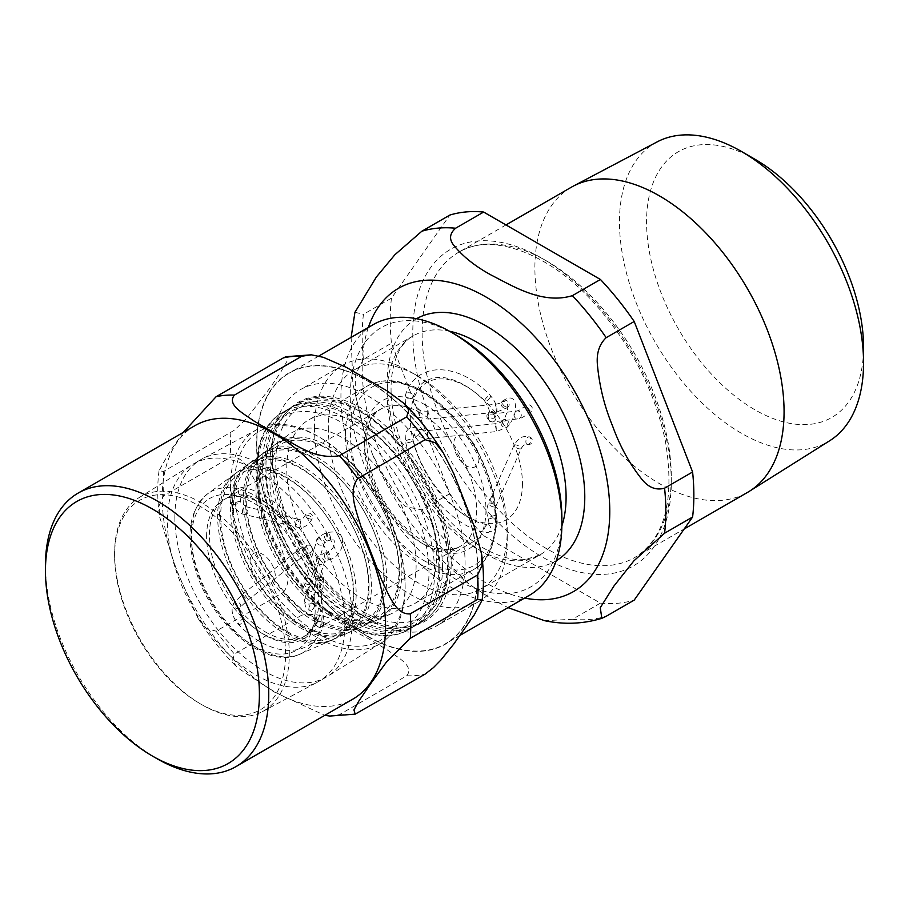 <?xml version="1.0" encoding="UTF-8"?>
<svg xmlns="http://www.w3.org/2000/svg" width="909" height="909" viewBox="0 0 909 909"><rect width="100%" height="100%" fill="white"/><g stroke="black" fill="none" stroke-linecap="round" stroke-linejoin="round"><path stroke-width="0.68" stroke-dasharray="4.54 3.41" d="M527.288 444.524A3.966 2.352 103.5 0 1 526.095 440.036A3.966 2.352 103.5 0 1 529.288 436.865L529.288 436.865A3.966 2.352 103.5 0 1 530.788 440.501A3.966 2.352 103.5 0 1 527.902 444.603A3.966 2.352 103.5 0 1 527.425 444.569A3.966 2.352 103.5 0 1 527.288 444.524M527.288 407.255L530.822 411.822L527.288 407.255M306.628 515.073A3.966 1.398 23.7 0 1 310.639 516.562A3.966 1.398 23.7 0 1 312.298 518.687L312.298 518.687A3.966 1.398 23.7 0 1 309.912 518.971A3.966 1.398 23.7 0 1 306.242 517.301A3.966 1.398 23.7 0 1 305.038 515.494A3.966 1.398 23.7 0 1 305.913 515.062A3.966 1.398 23.7 0 1 306.628 515.073M306.628 552.331A3.966 3.67 -97 0 0 309.151 553.013L309.151 553.013A3.966 3.67 -97 0 0 312.31 548.638A3.966 3.67 -97 0 0 308.185 545.15L308.185 545.15A3.966 3.67 -97 0 0 306.628 552.331M456.079 335.035A149.644 86.389 -120 0 0 350.272 396.119A149.644 86.389 -120 0 0 456.079 579.397A149.644 86.389 -120 0 0 561.887 518.3M283.392 592.327C293.562 579.385 284.517 559.262 280.086 543.843L259.542 490.894C252.566 476.941 245.555 455.648 230.897 457.034L163.597 495.894L159.189 505.256L159.609 516.869L176.073 569.068L198.003 618.256L205.854 628.142L216.081 631.176L283.392 592.327A175.073 101.081 -120 0 0 301.754 615.166L234.442 654.025L232.42 660.9L237.385 667.604L273.927 691.84L324.774 715.338M329.865 716.053L339.432 714.633L406.732 675.773C414.663 666.024 397.585 657.332 387.45 650.015L367.247 637.959C348.613 629.176 328.399 610.518 301.754 615.166M183.402 432.309L169.017 452.852L159.052 470.737L163.597 471.419L234.352 430.207L246.68 418.47L270.143 387.711L280.086 373.292L287.38 360.555L287.755 357.089L286.005 356.726M194.946 425.651A157.893 91.161 -120 0 0 162.234 497.939A157.893 91.161 -120 0 0 273.893 691.317A157.893 91.161 -120 0 0 352.84 699.146M45.45 565.364A157.893 91.161 -120 0 0 157.098 758.742M373.292 324.593A156.246 90.207 -120 0 0 340.932 396.119A156.246 90.207 -120 0 0 409.13 553.365A156.246 90.207 -120 0 0 529.527 595.225M256.838 444.671A156.246 90.207 -120 0 0 325.036 601.906A156.246 90.207 -120 0 0 445.444 643.765A156.246 90.207 -120 0 0 477.804 572.238A156.246 90.207 -120 0 0 409.595 415.004A156.246 90.207 -120 0 0 289.198 373.144A156.246 90.207 -120 0 0 256.838 444.671M265.485 631.982A79.276 45.768 -120 0 0 305.117 635.914A79.276 45.768 -120 0 0 317.275 572.386A79.276 45.768 -120 0 0 265.485 502.518A79.276 45.768 -120 0 0 225.841 498.598A79.276 45.768 -120 0 0 213.695 562.126A79.276 45.768 -120 0 0 265.485 631.982M438.797 566.977A122.226 70.561 60 0 1 352.374 616.881A122.226 70.561 60 0 1 265.951 467.192A122.226 70.561 60 0 1 352.374 417.288A122.226 70.561 60 0 1 438.797 566.977M442.478 567.557A125.522 72.47 60 0 1 416.481 625.017A125.522 72.47 60 0 1 319.752 591.384A125.522 72.47 60 0 1 264.962 465.067A125.522 72.47 60 0 1 290.96 407.596A125.522 72.47 60 0 1 353.726 413.811A125.522 72.47 60 0 1 442.478 567.557M439.786 569.114A125.522 72.47 -120 0 0 351.022 415.379A125.522 72.47 -120 0 0 288.267 409.152A125.522 72.47 -120 0 0 262.258 466.624A125.522 72.47 -120 0 0 317.059 592.941A125.522 72.47 -120 0 0 413.788 626.574A125.522 72.47 -120 0 0 439.786 569.114M425.253 404.891A85.889 49.586 -120 0 0 364.52 439.945A85.889 49.586 -120 0 0 425.253 545.139A85.889 49.586 -120 0 0 485.974 510.074A85.889 49.586 -120 0 0 425.253 404.891M361.714 598.27A106.035 61.221 -120 0 0 414.731 603.519A106.035 61.221 -120 0 0 430.991 518.55A106.035 61.221 -120 0 0 361.714 425.117A106.035 61.221 -120 0 0 308.696 419.867A106.035 61.221 -120 0 0 292.448 504.836A106.035 61.221 -120 0 0 361.714 598.27M343.034 606.905A103.399 59.699 -120 0 0 391.427 613.7A103.399 59.699 -120 0 0 411.402 532.083A103.399 59.699 -120 0 0 343.034 438.058A103.399 59.699 -120 0 0 288.233 434.957A103.399 59.699 -120 0 0 276.381 518.709A103.399 59.699 -120 0 0 343.034 606.905M329.922 613.143A101.774 58.755 -120 0 0 377.565 619.836A101.774 58.755 -120 0 0 397.233 539.491A101.774 58.755 -120 0 0 329.922 446.944A101.774 58.755 -120 0 0 275.995 443.899A101.774 58.755 -120 0 0 264.326 526.334A101.774 58.755 -120 0 0 329.922 613.143M329.013 611.416A99.001 57.165 -120 0 0 399.017 570.988A99.001 57.165 -120 0 0 329.013 449.728A99.001 57.165 -120 0 0 259.008 490.156A99.001 57.165 -120 0 0 329.013 611.416M327.774 614.166A101.501 58.608 -120 0 0 375.292 620.836A101.501 58.608 -120 0 0 394.904 540.707A101.501 58.608 -120 0 0 327.774 448.41A101.501 58.608 -120 0 0 273.984 445.365A101.501 58.608 -120 0 0 262.349 527.584A101.501 58.608 -120 0 0 327.774 614.166M315.912 619.813A100.035 57.756 -120 0 0 362.736 626.392A100.035 57.756 -120 0 0 382.075 547.423A100.035 57.756 -120 0 0 315.912 456.454A100.035 57.756 -120 0 0 262.894 453.455A100.035 57.756 -120 0 0 251.429 534.481A100.035 57.756 -120 0 0 315.912 619.813M315.003 618.086A97.274 56.165 -120 0 0 383.78 578.374A97.274 56.165 -120 0 0 315.003 459.238A97.274 56.165 -120 0 0 246.214 498.95A97.274 56.165 -120 0 0 315.003 618.086M313.764 620.847A99.774 57.608 -120 0 0 360.464 627.403A99.774 57.608 -120 0 0 379.746 548.638A99.774 57.608 -120 0 0 313.764 457.909A99.774 57.608 -120 0 0 260.883 454.92A99.774 57.608 -120 0 0 249.452 535.731A99.774 57.608 -120 0 0 313.764 620.847M301.902 626.494A98.308 56.756 -120 0 0 347.908 632.959A98.308 56.756 -120 0 0 366.906 555.354A98.308 56.756 -120 0 0 301.902 465.965A98.308 56.756 -120 0 0 249.793 463.011A98.308 56.756 -120 0 0 238.533 542.639A98.308 56.756 -120 0 0 301.902 626.494M300.981 624.767A95.536 55.165 -120 0 0 368.543 585.76A95.536 55.165 -120 0 0 300.981 468.749A95.536 55.165 -120 0 0 233.431 507.756A95.536 55.165 -120 0 0 300.981 624.767M299.743 627.517A98.036 56.608 -120 0 0 345.636 633.959A98.036 56.608 -120 0 0 364.589 556.569A98.036 56.608 -120 0 0 299.743 467.419A98.036 56.608 -120 0 0 247.793 464.476A98.036 56.608 -120 0 0 236.556 543.889A98.036 56.608 -120 0 0 299.743 627.517M287.88 633.164A96.57 55.756 -120 0 0 333.092 639.516A96.57 55.756 -120 0 0 351.749 563.285A96.57 55.756 -120 0 0 287.88 475.475A96.57 55.756 -120 0 0 236.704 472.566A96.57 55.756 -120 0 0 225.637 550.797A96.57 55.756 -120 0 0 287.88 633.164M286.971 631.437A93.809 54.154 -120 0 0 353.294 593.145A93.809 54.154 -120 0 0 286.971 478.259A93.809 54.154 -120 0 0 220.637 516.551A93.809 54.154 -120 0 0 286.971 631.437M285.733 634.198A96.309 55.597 -120 0 0 330.808 640.527A96.309 55.597 -120 0 0 349.42 564.5A96.309 55.597 -120 0 0 285.733 476.93A96.309 55.597 -120 0 0 234.692 474.043A96.309 55.597 -120 0 0 223.659 552.047A96.309 55.597 -120 0 0 285.733 634.198M234.249 486.645A120.806 69.743 -120 0 0 319.673 634.607A120.806 69.743 -120 0 0 405.096 585.282A120.806 69.743 -120 0 0 405.062 582.612A120.806 69.743 -120 0 0 321.968 438.695A120.806 69.743 -120 0 0 234.249 486.645M114.602 553.513A123.522 71.311 -120 0 0 201.946 704.782A123.522 71.311 -120 0 0 262.553 711.542A123.522 71.311 -120 0 0 289.289 654.355A123.522 71.311 -120 0 0 234.624 529.265A123.522 71.311 -120 0 0 139.054 497.643A123.522 71.311 -120 0 0 114.602 553.513L114.602 555.66A120.874 69.788 -120 0 0 200.082 703.702A120.874 69.788 -120 0 0 285.551 654.355A120.874 69.788 -120 0 0 200.082 506.313A120.874 69.788 -120 0 0 114.602 555.66M344.897 623.892A125.522 72.47 -120 0 0 290.107 497.564A125.522 72.47 -120 0 0 193.378 463.942A125.522 72.47 -120 0 0 192.219 464.624A125.522 72.47 -120 0 0 167.381 521.402A125.522 72.47 -120 0 0 221.41 646.924A125.522 72.47 -120 0 0 317.73 682.011A125.522 72.47 -120 0 0 318.9 681.352A125.522 72.47 -120 0 0 344.897 623.892M230.466 486.622A123.522 71.311 -120 0 0 285.131 611.712A123.522 71.311 -120 0 0 380.689 643.333A123.522 71.311 -120 0 0 405.141 587.475A123.522 71.311 -120 0 0 405.107 584.737A123.522 71.311 -120 0 0 320.15 437.581A123.522 71.311 -120 0 0 257.202 429.434A123.522 71.311 -120 0 0 230.466 486.622M174.858 517.085A125.522 72.47 -120 0 0 229.647 643.413A125.522 72.47 -120 0 0 326.376 677.035A125.522 72.47 -120 0 0 327.524 676.353A125.522 72.47 -120 0 0 352.374 619.574A125.522 72.47 -120 0 0 298.334 494.053A125.522 72.47 -120 0 0 202.025 458.965A125.522 72.47 -120 0 0 200.855 459.624A125.522 72.47 -120 0 0 174.858 517.085M755.061 159.325A153.428 88.582 -120 0 0 646.572 221.955A153.428 88.582 -120 0 0 755.061 409.868A153.428 88.582 -120 0 0 863.55 347.227M363.441 359.362L355.328 374.735L355.305 394.074L364.373 432.445L372.645 454.67L392.268 492.246L405.369 506.631L421.833 509.858L449.864 493.678L391.472 343.17L363.441 359.362A214.717 123.965 -120 0 1 363.441 314.321L391.472 298.129L449.864 215.058M354.93 312.287L363.441 314.321M544.514 620.677L572.397 619.313L600.429 603.121L483.645 535.696L455.614 551.877L450.58 560.092L453.761 568.807L468.999 584.067L491.246 598.736L508.029 607.632M449.864 493.678A214.717 123.965 -120 0 0 483.645 535.696M391.472 298.129A214.717 123.965 -120 0 0 391.472 343.17M600.429 603.121A214.717 123.965 -120 0 0 634.209 600.11M328.308 427.673A126.521 73.05 -120 0 0 383.541 555.001A126.521 73.05 -120 0 0 481.031 588.896A126.521 73.05 -120 0 0 507.233 530.981A126.521 73.05 -120 0 0 417.776 376.031A126.521 73.05 -120 0 0 354.521 369.758A126.521 73.05 -120 0 0 328.308 427.673M314.412 427.673A136.339 78.719 -120 0 0 373.929 564.887A136.339 78.719 -120 0 0 478.998 601.417A136.339 78.719 -120 0 0 507.233 539.003A136.339 78.719 -120 0 0 410.823 372.02A136.339 78.719 -120 0 0 342.659 365.259A136.339 78.719 -120 0 0 314.412 427.673M507.233 539.003L507.233 530.981M272.257 452.023A136.339 78.719 -120 0 0 368.668 619.006A136.339 78.719 -120 0 0 436.831 625.756A136.339 78.719 -120 0 0 465.078 563.341A136.339 78.719 -120 0 0 405.562 426.128A136.339 78.719 -120 0 0 300.493 389.597A136.339 78.719 -120 0 0 272.257 452.023L272.257 460.045A126.521 73.05 -120 0 0 361.714 614.995A126.521 73.05 -120 0 0 451.171 563.341A126.521 73.05 -120 0 0 361.714 408.391A126.521 73.05 -120 0 0 272.257 460.045M657.139 141.895A172.585 99.638 -120 0 0 619.472 221.955A172.585 99.638 -120 0 0 696.055 396.949A172.585 99.638 -120 0 0 829.69 440.751M571.386 187.186A176.198 101.728 -120 0 0 534.89 267.848A176.198 101.728 -120 0 0 611.802 445.171A176.198 101.728 -120 0 0 747.573 492.371M478.986 458.545A17.839 10.294 60 0 1 460.068 460.238A17.839 10.294 60 0 1 460.068 435.013A17.839 10.294 60 0 1 478.986 458.545M522.436 483.633A79.276 45.768 60 0 1 438.343 491.144A79.276 45.768 60 0 1 438.343 379.03A79.276 45.768 60 0 1 522.436 483.633M250.066 561.592A17.839 10.294 60 0 1 268.984 559.899A17.839 10.294 60 0 1 268.984 585.123A17.839 10.294 60 0 1 250.066 561.592M206.616 536.503A79.276 45.768 60 0 1 290.71 528.993A79.276 45.768 60 0 1 290.71 641.118A79.276 45.768 60 0 1 206.616 536.503M519.675 411.652A3.966 3.67 -97 0 0 513.994 415.356A3.966 3.67 -97 0 0 521.073 416.367A3.966 3.67 -97 0 0 519.675 411.652M494.86 415.458A3.966 3.67 -97 0 0 488.463 418.47A3.966 3.67 -97 0 0 495.553 419.481A3.966 3.67 -97 0 0 494.86 415.458M489.519 411.857A3.966 3.125 35.1 0 0 488.712 412.595A3.966 3.125 35.1 0 0 490.156 417.436A3.966 3.125 35.1 0 0 495.189 417.163A3.966 3.125 35.1 0 0 494.757 413.265A3.966 3.125 35.1 0 0 494.03 412.538A3.966 3.125 35.1 0 0 489.519 411.857M490.087 397.517A3.966 1.329 -44.6 0 1 486.645 400.903A3.966 1.329 -44.6 0 1 484.815 401.233A3.966 1.329 -44.6 0 1 486.701 397.494A3.966 1.329 -44.6 0 1 490.462 395.665A3.966 1.329 -44.6 0 1 490.087 397.517M412.777 394.904A3.966 2.909 -160.3 0 1 413.106 397.131A3.966 2.909 -160.3 0 1 412.027 398.369A3.966 2.909 -160.3 0 1 407.414 398.062A3.966 2.909 -160.3 0 1 405.653 394.461A3.966 2.909 -160.3 0 1 408.925 392.756A3.966 2.909 -160.3 0 1 412.777 394.904M420.038 410.845A3.966 2.284 120 0 0 419.31 409.811A3.966 2.284 120 0 0 417.333 410.004A3.966 2.284 120 0 0 414.743 413.504A3.966 2.284 120 0 0 415.356 416.674A3.966 2.284 120 0 0 418.401 415.618A3.966 2.284 120 0 0 420.14 411.629A3.966 2.284 120 0 0 420.038 410.845M427.139 412.141L428.207 419.094L427.139 412.141M495.496 405.937L495.78 404.244L496.587 412.141L495.496 405.937M501.109 402.914A3.966 2.807 45 0 1 501.62 402.062A3.966 2.807 45 0 1 506.404 402.88A3.966 2.807 45 0 1 507.222 407.664A3.966 2.807 45 0 1 503.381 407.596A3.966 2.807 45 0 1 500.984 403.721A3.966 2.807 45 0 1 501.109 402.914M505.745 406.777A3.966 2.807 45 0 1 502.427 401.596A3.966 2.807 45 0 1 502.938 400.744A3.966 2.807 45 0 1 507.722 401.562A3.966 2.807 45 0 1 508.54 406.346A3.966 2.807 45 0 1 505.745 406.777M520.391 448.932A3.966 1.398 23.7 0 1 519.675 448.921A3.966 1.398 23.7 0 1 515.664 447.421A3.966 1.398 23.7 0 1 514.005 445.308A3.966 1.398 23.7 0 1 518.198 445.626A3.966 1.398 23.7 0 1 521.266 448.501A3.966 1.398 23.7 0 1 520.391 448.932M494.144 507.052A3.966 1.398 23.7 0 1 490.133 505.552A3.966 1.398 23.7 0 1 488.485 503.438A3.966 1.398 23.7 0 1 492.667 503.756A3.966 1.398 23.7 0 1 495.735 506.62A3.966 1.398 23.7 0 1 494.86 507.063A3.966 1.398 23.7 0 1 494.144 507.052M494.757 515.573A3.966 0.841 -21.2 0 0 494.03 515.687A3.966 0.841 -21.2 0 0 489.519 517.414A3.966 0.841 -21.2 0 0 488.258 518.63A3.966 0.841 -21.2 0 0 492.258 517.971A3.966 0.841 -21.2 0 0 495.644 515.755A3.966 0.841 -21.2 0 0 494.757 515.573M486.645 525.038A3.966 2.954 98.1 0 0 484.667 529.265A3.966 2.954 98.1 0 0 487.076 532.56A3.966 2.954 98.1 0 0 490.121 530.515A3.966 2.954 98.1 0 0 490.087 526.152A3.966 2.954 98.1 0 0 488.19 524.72A3.966 2.954 98.1 0 0 486.645 525.038M412.027 441.41A3.966 1.42 165.8 0 1 408.016 442.603A3.966 1.42 165.8 0 1 405.539 441.91A3.966 1.42 165.8 0 1 408.266 439.774A3.966 1.42 165.8 0 1 412.777 439.49A3.966 1.42 165.8 0 1 413.22 439.956A3.966 1.42 165.8 0 1 412.027 441.41M417.333 435.9A3.966 2.284 -60 0 1 415.356 436.093A3.966 2.284 -60 0 1 415.356 431.525A3.966 2.284 -60 0 1 419.31 429.23A3.966 2.284 -60 0 1 420.14 431.048A3.966 2.284 -60 0 1 420.038 431.945A3.966 2.284 -60 0 1 417.333 435.9M427.116 432.32L428.207 438.513L427.412 430.627L427.116 432.32M495.519 426.276L496.587 431.559L495.78 423.662L495.519 426.276M500.984 423.139A3.966 2.807 -135 0 0 501.109 424.014A3.966 2.807 -135 0 0 503.813 427.264A3.966 2.807 -135 0 0 507.222 427.082A3.966 2.807 -135 0 0 506.404 422.299A3.966 2.807 -135 0 0 501.62 421.481A3.966 2.807 -135 0 0 500.984 423.139M502.427 422.696A3.966 2.807 -135 0 0 505.143 425.946A3.966 2.807 -135 0 0 508.54 425.764A3.966 2.807 -135 0 0 508.79 422.492A3.966 2.807 -135 0 0 505.745 419.719A3.966 2.807 -135 0 0 502.938 420.163A3.966 2.807 -135 0 0 502.427 422.696M299.016 556.728L295.482 552.172L299.016 556.728M245.373 598.224L242.442 594.418L245.373 598.224M239.522 608.28A3.966 3.125 -144.9 0 1 234.761 607.382A3.966 3.125 -144.9 0 1 233.852 602.985A3.966 3.125 -144.9 0 1 239.908 603.644A3.966 3.125 -144.9 0 1 240.43 604.474A3.966 3.125 -144.9 0 1 240.34 607.542A3.966 3.125 -144.9 0 1 239.522 608.28M244.373 619.495A3.966 1.329 135.4 0 0 244.237 618.904A3.966 1.329 135.4 0 0 242.408 619.234A3.966 1.329 135.4 0 0 239.328 622.063A3.966 1.329 135.4 0 0 238.59 624.472A3.966 1.329 135.4 0 0 241.771 623.176A3.966 1.329 135.4 0 0 244.373 619.495M321.695 622.108A3.966 2.909 19.7 0 0 317.025 621.767A3.966 2.909 19.7 0 0 315.934 623.006A3.966 2.909 19.7 0 0 318.695 627.085A3.966 2.909 19.7 0 0 323.399 625.687A3.966 2.909 19.7 0 0 321.695 622.108M314.423 606.167A3.966 2.284 -60 0 1 311.719 610.132A3.966 2.284 -60 0 1 309.73 610.325A3.966 2.284 -60 0 1 309.73 605.746A3.966 2.284 -60 0 1 313.696 603.462A3.966 2.284 -60 0 1 314.525 605.28A3.966 2.284 -60 0 1 314.423 606.167M312.185 602.065A3.966 3.193 17 0 1 307.447 603.883A3.966 3.193 17 0 1 304.629 599.69A3.966 3.193 17 0 1 308.878 597.679A3.966 3.193 17 0 1 312.321 601.247A3.966 3.193 17 0 1 312.207 602.008A3.966 3.193 17 0 1 312.185 602.065L313.696 603.462C319.241 608.53 325.433 611.757 323.399 625.687C312.48 659.343 270.234 658.252 238.59 624.472C232.022 616.722 230.454 609.553 233.852 602.985L242.442 594.418L295.482 552.172C302.186 547.218 306.424 544.877 308.185 545.15A3.966 3.966 0 0 1 312.605 548.604A3.966 3.966 0 0 1 309.151 553.013L309.151 553.013C307.083 554.24 310.423 551.195 300.413 558.365L247.384 600.622C238.987 607.973 241.555 606.371 240.34 607.542C238.862 608.655 240.158 612.439 244.237 618.904C253.157 627.869 262.212 634.391 271.427 638.459C280.858 642.345 290.573 645.322 303.299 639.232C308.901 636.039 313.116 630.63 315.934 623.006C315.775 616.745 313.696 612.518 309.73 610.325C306.253 609.496 304.549 605.951 304.629 599.69L316.684 560.205A3.966 3.193 17 0 1 320.945 558.206A3.966 3.193 17 0 1 324.377 561.762A3.966 3.193 17 0 1 324.263 562.523A3.966 3.193 17 0 1 324.24 562.591A3.966 3.193 17 0 1 319.502 564.409A3.966 3.193 17 0 1 316.684 560.205C316.252 558.228 319.014 555.774 324.979 552.854A3.966 1.613 71.6 0 1 327.092 554.535A3.966 1.613 71.6 0 1 328.217 558.592A3.966 1.613 71.6 0 1 328.149 559.365A3.966 1.613 71.6 0 1 327.49 560.376A3.966 1.613 71.6 0 1 324.706 557.126A3.966 1.613 71.6 0 1 324.979 552.854L327.274 552.093A3.966 1.613 71.6 0 1 328.524 552.615A3.966 1.613 71.6 0 1 330.444 558.603A3.966 1.613 71.6 0 1 329.774 559.614A3.966 1.613 71.6 0 1 326.99 556.365A3.966 1.613 71.6 0 1 327.274 552.093C332.967 549.547 335.251 545.695 334.137 540.537C334.092 539.821 332.649 539.707 329.774 540.196A3.966 1.613 -108.4 0 0 330.444 537.503A3.966 1.613 -108.4 0 0 327.274 532.674A3.966 1.613 -108.4 0 0 326.661 535.651A3.966 1.613 -108.4 0 0 328.524 539.673A3.966 1.613 -108.4 0 0 329.774 540.196L327.49 540.957A3.966 1.613 -108.4 0 0 328.217 539.173A3.966 1.613 -108.4 0 0 328.149 538.276A3.966 1.613 -108.4 0 0 324.979 533.435A3.966 1.613 -108.4 0 0 324.706 537.708A3.966 1.613 -108.4 0 0 327.49 540.957L324.263 543.105A3.966 3.193 -163 0 0 324.377 542.343A3.966 3.193 -163 0 0 324.24 541.491A3.966 3.193 -163 0 0 320.434 538.707A3.966 3.193 -163 0 0 316.684 540.787A3.966 3.193 -163 0 0 319.536 545.002A3.966 3.193 -163 0 0 324.263 543.105L312.207 582.589A3.966 3.193 -163 0 0 312.321 581.828A3.966 3.193 -163 0 0 312.185 580.976A3.966 3.193 -163 0 0 308.378 578.181A3.966 3.193 -163 0 0 304.629 580.272A3.966 3.193 -163 0 0 307.481 584.476A3.966 3.193 -163 0 0 312.207 582.589L313.696 584.044A3.966 2.284 120 0 0 311.719 584.237A3.966 2.284 120 0 0 309.128 587.725A3.966 2.284 120 0 0 309.73 590.907A3.966 2.284 120 0 0 312.787 589.85A3.966 2.284 120 0 0 314.525 585.851A3.966 2.284 120 0 0 314.423 585.078A3.966 2.284 120 0 0 313.696 584.044L315.684 584.635L315.832 580.181A3.966 1.42 -14.2 0 0 320.025 580.59A3.966 1.42 -14.2 0 0 323.513 578.238A3.966 1.42 -14.2 0 0 321.695 577.522A3.966 1.42 -14.2 0 0 317.025 578.726A3.966 1.42 -14.2 0 0 315.832 580.181C306.515 539.548 268.791 498.018 240.862 495.428A3.966 2.954 -81.9 0 1 238.499 491.087A3.966 2.954 -81.9 0 1 241.976 487.576A3.966 2.954 -81.9 0 1 244.373 490.871A3.966 2.954 -81.9 0 1 242.408 495.098A3.966 2.954 -81.9 0 1 240.862 495.428L240.419 495.428C239.783 494.678 239.908 496.712 240.794 501.518A3.966 0.841 158.8 0 1 239.522 502.734A3.966 0.841 158.8 0 1 235.692 504.29A3.966 0.841 158.8 0 1 233.408 504.381A3.966 0.841 158.8 0 1 235.658 502.654A3.966 0.841 158.8 0 1 239.908 501.325A3.966 0.841 158.8 0 1 240.43 501.325A3.966 0.841 158.8 0 1 240.794 501.518L245.839 506.654A3.966 2.352 103.5 0 1 245.987 506.699A3.966 2.352 103.5 0 1 247.168 511.188A3.966 2.352 103.5 0 1 243.987 514.358A3.966 2.352 103.5 0 1 242.544 510.347A3.966 2.352 103.5 0 1 245.373 506.62A3.966 2.352 103.5 0 1 245.839 506.654L298.879 519.425A3.966 2.352 103.5 0 1 299.016 519.471A3.966 2.352 103.5 0 1 300.209 523.948A3.966 2.352 103.5 0 1 297.016 527.129A3.966 2.352 103.5 0 1 295.573 523.107A3.966 2.352 103.5 0 1 298.402 519.391A3.966 2.352 103.5 0 1 298.879 519.425L300.3 519.528C301.708 519.766 303.288 518.425 305.038 515.494A3.966 3.966 0 0 1 311.31 514.13A3.966 3.966 0 0 1 312.298 518.687C307.969 526.016 302.879 528.833 297.016 527.129L243.987 514.358C243.192 514.267 237.544 513.233 233.408 504.381C229.591 495.019 232.443 489.417 241.976 487.576C274.404 491.155 313.23 534.878 323.513 578.238L323.059 587.691C320.684 592.838 316.252 593.918 309.73 590.907C304.549 586.623 302.845 583.078 304.629 580.272L316.684 540.787C316.252 538.81 319.014 536.355 324.979 533.435L327.274 532.674C349.726 527.322 344.795 555.956 329.774 559.614L324.263 562.523L312.196 602.042M339.432 714.633A175.073 101.081 -120 0 0 357.782 712.997M163.597 471.419A175.073 101.081 -120 0 0 163.597 495.894M216.081 631.176A175.073 101.081 -120 0 0 234.442 654.025M406.732 675.773A175.073 101.081 -120 0 0 425.094 674.137M230.897 432.559A175.073 101.081 -120 0 0 230.897 457.034M367.316 636.3A156.575 90.4 -120 0 0 478.032 572.375A156.575 90.4 -120 0 0 367.316 380.61A156.575 90.4 -120 0 0 256.599 444.535A156.575 90.4 -120 0 0 367.316 636.3M345.829 623.358A125.522 72.47 -120 0 0 408.596 629.573A125.522 72.47 -120 0 0 434.593 572.102A125.522 72.47 -120 0 0 345.829 418.367A125.522 72.47 -120 0 0 283.074 412.152A125.522 72.47 -120 0 0 263.826 512.744A125.522 72.47 -120 0 0 345.829 623.358M423.139 560.126A102.762 59.324 -120 0 0 495.803 518.175A102.762 59.324 -120 0 0 423.139 392.324A102.762 59.324 -120 0 0 350.476 434.275A102.762 59.324 -120 0 0 423.139 560.126M420.378 564.398A106.035 61.221 -120 0 0 473.396 569.648A106.035 61.221 -120 0 0 495.36 521.107A106.035 61.221 -120 0 0 420.378 391.245A106.035 61.221 -120 0 0 367.361 385.995A106.035 61.221 -120 0 0 351.113 470.953A106.035 61.221 -120 0 0 420.378 564.398M361.714 610.95A121.556 70.186 -120 0 0 447.671 561.319A121.556 70.186 -120 0 0 361.714 412.436A121.556 70.186 -120 0 0 275.757 462.067A121.556 70.186 -120 0 0 361.714 610.95M358.907 615.802A125.522 72.47 -120 0 0 421.674 622.017A125.522 72.47 -120 0 0 447.671 564.557A125.522 72.47 -120 0 0 358.907 410.823A125.522 72.47 -120 0 0 296.152 404.607A125.522 72.47 -120 0 0 276.904 505.188A125.522 72.47 -120 0 0 358.907 615.802M343.034 621.733A121.556 70.186 -120 0 0 428.98 572.102A121.556 70.186 -120 0 0 343.034 423.23A121.556 70.186 -120 0 0 257.077 472.85A121.556 70.186 -120 0 0 343.034 621.733M256.747 648.003A92.718 53.529 -120 0 0 300.152 654.094A92.718 53.529 -120 0 0 322.309 610.144A92.718 53.529 -120 0 0 256.747 496.587A92.718 53.529 -120 0 0 207.604 493.814A92.718 53.529 -120 0 0 196.98 568.909A92.718 53.529 -120 0 0 256.747 648.003M253.338 645.674A87.457 50.495 -120 0 0 315.173 609.962A87.457 50.495 -120 0 0 253.338 502.859A87.457 50.495 -120 0 0 191.492 538.56A87.457 50.495 -120 0 0 253.338 645.674M420.572 412.981A79.276 45.768 -120 0 0 380.939 409.05A79.276 45.768 -120 0 0 368.781 472.578A79.276 45.768 -120 0 0 420.572 542.434A79.276 45.768 -120 0 0 460.215 546.366A79.276 45.768 -120 0 0 476.634 510.074A79.276 45.768 -120 0 0 420.572 412.981M421.833 509.858A214.717 123.965 -120 0 0 455.614 551.877M368.361 327.433A175.073 101.081 -120 0 0 362.18 368.475A175.073 101.081 -120 0 0 485.974 582.896A175.073 101.081 -120 0 0 524.607 598.065M572.397 619.313A214.717 123.965 -120 0 0 606.178 616.291M412.777 332.955A182.8 105.546 -120 0 0 542.037 556.842A182.8 105.546 -120 0 0 671.296 482.213A182.8 105.546 -120 0 0 542.037 258.326A182.8 105.546 -120 0 0 412.777 332.955M416.504 318.718A139.725 80.674 -120 0 0 387.177 382.905A139.725 80.674 -120 0 0 485.974 554.036A139.725 80.674 -120 0 0 556.228 560.728M561.876 525.913A126.521 73.05 60 0 1 539.889 554.91A126.521 73.05 60 0 1 476.634 548.638A126.521 73.05 60 0 1 387.177 393.699A126.521 73.05 60 0 1 413.379 335.773A126.521 73.05 60 0 1 449.478 331.24M422.117 332.955A176.198 101.728 -120 0 0 546.707 548.752A176.198 101.728 -120 0 0 634.812 557.478A176.198 101.728 -120 0 0 671.296 476.816A176.198 101.728 -120 0 0 594.384 299.504A176.198 101.728 -120 0 0 458.613 252.293A176.198 101.728 -120 0 0 422.117 332.955M527.39 444.558A3.966 3.966 0 0 0 532.276 440.149A3.966 3.966 0 0 0 529.288 436.865C524.357 436.706 520.539 434.707 514.005 445.308L488.485 503.438C486.44 508.37 486.36 513.437 488.258 518.63C489.144 523.436 489.269 525.459 488.633 524.709L488.19 524.72C460.261 522.118 422.537 480.588 413.22 439.956L413.368 435.513L428.207 438.513L496.587 431.559L507.222 427.082L508.54 425.764C514.608 417.367 516.755 409.709 514.983 402.767C513.46 397.188 509.438 396.517 502.938 400.744L501.62 402.062C501.313 402.789 499.371 403.528 495.78 404.244L427.412 411.209C422.89 411.186 420.197 410.72 419.31 409.811C414.413 405.334 412.345 401.108 413.106 397.131C415.936 389.507 420.151 384.098 425.753 380.905C438.479 374.815 448.194 377.803 457.625 381.689C466.84 385.746 475.896 392.268 484.815 401.233C489.019 408.346 490.315 412.129 488.712 412.595C486.292 414.402 486.315 417.231 488.769 421.072L492.587 421.958L518.119 418.844C519.607 419.265 523.834 416.924 530.822 411.822A3.966 3.966 0 0 0 531.458 406.255A3.966 3.966 0 0 0 525.891 405.619C515.676 412.925 519.414 409.641 517.153 410.97L491.633 414.084L494.087 415.277L494.723 417.947L495.189 417.163C498.598 410.584 497.018 403.414 490.462 395.665C458.818 361.884 416.572 360.793 405.653 394.461C403.619 408.391 409.811 411.607 415.356 416.674L428.207 419.094L496.587 412.141L507.222 407.664L509.267 405.766L507.415 405.153C508.904 406.05 506.143 417.674 502.938 420.163L501.62 421.481C501.313 422.219 499.371 422.946 495.78 423.662L427.412 430.627L419.31 429.23C412.8 426.219 408.357 427.298 405.993 432.457L405.539 441.91C415.811 485.258 454.648 528.981 487.076 532.56C496.598 530.72 499.461 525.118 495.644 515.755L495.735 506.62L521.266 448.501C523.016 445.569 524.595 444.217 526.004 444.456L527.425 444.569M159.041 470.737C157.109 485.213 157.302 500.598 159.609 516.869M198.014 618.256C209.593 636.709 222.716 653.162 237.385 667.604M442.66 451.807L443.172 452.614M318.798 356.055L289.198 373.144M460.09 635.311L445.444 643.765M288.267 409.152L283.074 412.152C245.453 432.025 247.975 506.722 285.858 564.966C319.104 619.222 375.508 650.037 408.596 629.573L413.788 626.574M414.731 603.519L473.396 569.648C487.372 562.751 495.075 546.036 496.519 519.493C495.45 484.974 482.247 452.068 456.909 420.776C446.205 408.164 434.752 398.29 422.571 391.165C401.596 379.246 383.2 377.519 367.361 385.995L308.696 419.867M416.481 625.017L421.674 622.017C439.513 610.95 448.569 591.259 448.83 562.932C452.534 477.714 349.454 368.031 296.152 404.607L290.96 407.596M377.565 619.836L391.427 613.7M275.995 443.899L288.233 434.957M362.736 626.392L375.292 620.836M262.894 453.455L273.984 445.365M347.908 632.959L360.464 627.403M249.793 463.011L260.883 454.92M333.092 639.516L345.636 633.959M236.704 472.566L247.793 464.476M234.692 474.043L207.604 493.814C188.538 510.494 184.936 537.208 196.798 573.943C214.07 626.71 267.496 670.228 300.152 654.094L330.808 640.527M305.117 635.914L460.215 546.366C445.035 554.57 425.389 546.979 401.255 523.607C363.839 486.133 356.567 418.22 380.939 409.05L225.841 498.598M262.553 711.542L317.73 682.011M139.054 497.643L192.219 464.624M200.082 703.702L201.946 704.782M321.968 438.695L320.15 437.581M405.062 582.612L405.107 584.737M257.202 429.434L202.025 458.965M380.689 643.333L327.524 676.353M200.855 459.624L193.378 463.942M326.376 677.035L318.9 681.352M351.135 337.387L352.862 383.882L364.373 432.445M372.645 454.67C395.188 507.767 427.298 550.899 469.01 584.067M354.521 369.758L413.379 335.773C401.494 342.204 394.199 356.328 391.506 378.167C389.62 399.221 393.654 422.765 403.607 448.785C422.469 493.917 449.012 526.981 483.247 547.991C499.734 557.172 514.017 560.967 526.095 559.376L539.889 554.91L481.031 588.896M417.776 376.031L410.823 372.02M342.659 365.259L300.493 389.597M478.998 601.417L436.831 625.756M361.714 614.995L368.668 619.006M505.983 224.943L458.613 252.293C490.962 231.897 549.593 252.418 596.156 305.265C631.585 345.738 654.639 390.927 665.331 440.82C675.126 499.643 664.956 538.537 634.812 557.478L684.238 528.947"/><path stroke-width="1.36" d="M460.09 635.311L529.527 595.225A156.246 90.207 -120 0 0 561.887 523.698L561.887 518.3A149.644 86.389 -120 0 0 456.079 335.035L451.409 332.33A156.246 90.207 -120 0 0 373.292 324.593L318.798 356.055M45.45 570.761A151.292 87.344 -120 0 0 152.428 756.049A151.292 87.344 -120 0 0 259.406 694.283A151.292 87.344 -120 0 0 152.428 508.995A151.292 87.344 -120 0 0 45.45 570.761L45.45 565.364A157.893 91.161 -120 0 1 78.151 493.087A157.893 91.161 -120 0 1 199.832 535.39A157.893 91.161 -120 0 1 268.746 694.283A157.893 91.161 -120 0 1 236.045 766.571A157.893 91.161 -120 0 1 157.098 758.742L152.428 756.049M477.577 599.463L482.122 600.133L474.271 614.87L453.727 644.095L440.876 660.048L433.525 667.547L425.094 674.137L355.18 714.144L353.942 709.94L358.498 701.578L371.792 682.08L386.893 661.457L410.277 638.311L477.577 599.463A175.073 101.081 -120 0 0 477.577 574.977L410.277 613.836C395.62 615.223 388.609 593.941 381.644 579.976L361.1 527.027C356.669 511.608 347.613 491.496 357.782 478.554L425.094 439.695L435.32 442.728L443.172 452.614L453.727 473.544L474.271 526.493L481.565 554.013L481.986 565.614L477.577 574.977M301.754 356.237L311.31 354.817L323.422 357.339L346.363 367.372L387.45 391.097L403.789 403.266L408.755 409.97L406.732 416.845L339.432 455.704C312.787 460.352 292.562 441.694 273.927 432.911L253.725 420.856C243.601 413.538 226.511 404.857 234.442 395.097L301.754 356.237A175.073 101.081 -120 0 0 283.392 357.885L216.081 396.733L183.402 432.309M324.774 715.338L329.865 716.053M311.287 354.817L285.994 356.726L283.392 357.885M236.045 766.571L352.84 699.146A157.893 91.161 -120 0 0 385.541 626.858A157.893 91.161 -120 0 0 316.616 467.953A157.893 91.161 -120 0 0 194.946 425.651L78.151 493.087M561.887 523.698A156.246 90.207 -120 0 0 451.409 332.33M684.238 528.947L747.573 492.371A176.198 101.728 -120 0 0 749.493 491.212L829.69 440.751A172.585 99.638 -120 0 0 863.55 362.873L863.55 347.227A153.428 88.582 -120 0 0 755.061 159.325L741.517 151.496A172.585 99.638 -120 0 0 657.139 141.895L573.34 186.106A176.198 101.728 -120 0 0 571.386 187.186L505.983 224.943M606.178 616.291L601.826 618.325L600.27 607.689L613.848 586.157L633.891 560.842L664.581 533.219L692.601 517.028L634.209 600.11L606.178 616.291M483.645 212.047L600.429 279.472L572.397 295.652C542.321 304.833 512.437 285.801 491.246 275.086C475.668 266.598 463.34 256.872 454.273 245.919C448.921 239.646 449.364 233.749 455.614 228.227L483.645 212.047A214.717 123.965 -120 0 0 449.864 215.058L421.833 231.238L394.87 254.759L376.383 276.984L354.93 312.287L351.135 337.387M508.029 607.632L544.514 620.677C564.239 624.756 583.362 623.972 601.849 618.313M664.581 488.178C655.844 490.61 648.072 487.383 641.254 478.52C629.289 463.317 619.745 445.83 612.609 426.071C604.599 406.812 599.565 386.723 597.508 365.793C596.213 353.749 599.111 344.375 606.178 337.671L634.209 321.491L692.601 471.998L664.581 488.178A214.717 123.965 -120 0 1 664.581 533.219M634.209 321.491A214.717 123.965 -120 0 0 600.429 279.472M692.601 517.028A214.717 123.965 -120 0 0 692.601 471.998M863.55 362.873A172.585 99.638 -120 0 0 741.517 151.496M749.493 491.212A176.198 101.728 -120 0 0 784.069 411.709A176.198 101.728 -120 0 0 708.429 235.738A176.198 101.728 -120 0 0 573.34 186.106M410.277 638.311A175.073 101.081 -120 0 0 410.277 613.836M357.782 478.554A175.073 101.081 -120 0 0 339.432 455.704M234.442 395.097A175.073 101.081 -120 0 0 216.081 396.733M425.094 439.695A175.073 101.081 -120 0 0 406.732 416.845M606.178 337.671A214.717 123.965 -120 0 0 572.397 295.652M455.614 228.227A214.717 123.965 -120 0 0 421.833 231.238M524.607 598.065A175.073 101.081 -120 0 0 573.511 389.404A175.073 101.081 -120 0 0 368.361 327.433M556.228 560.728A139.725 80.674 -120 0 0 555.842 399.608A139.725 80.674 -120 0 0 416.504 318.718M449.478 331.24A126.521 73.05 60 0 1 566.091 496.996A126.521 73.05 60 0 1 561.876 525.913M329.887 716.053L355.18 714.144M482.134 600.133C484.065 585.657 483.872 570.284 481.565 554.001M403.789 403.266C418.458 417.72 431.593 434.161 443.172 452.614"/></g></svg>
